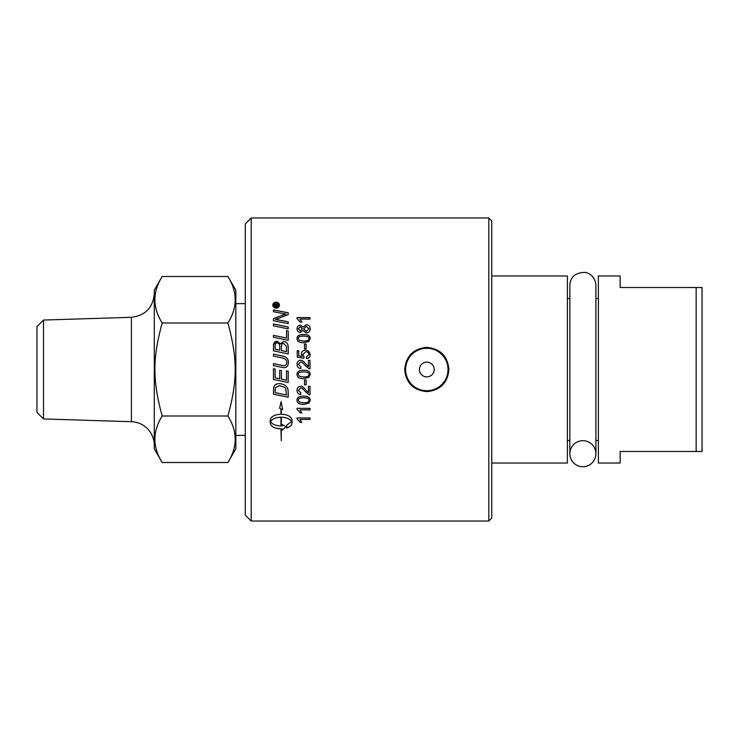 <?xml version="1.0" encoding="UTF-8"?>
<svg xmlns="http://www.w3.org/2000/svg" width="739" height="739" viewBox="0 0 739 739"><rect width="100%" height="100%" fill="white"/><g stroke="black" fill="none" stroke-linecap="round" stroke-linejoin="round"><path stroke-width="1.11" d="M696.147 287.517L620.141 287.517L620.141 275.97L598.378 275.97L598.378 463.03L620.141 463.03L620.141 451.483L702.05 451.483L702.05 287.517L696.147 287.517L696.147 451.483M491.749 275.97L567.386 275.97L567.386 463.03L491.749 463.03M448.952 369.5C447.64 382.941 440.259 390.321 426.819 391.633C413.369 390.321 405.997 382.941 404.676 369.5C405.997 356.059 413.369 348.679 426.819 347.367C440.259 348.679 447.64 356.059 448.952 369.5M491.749 369.5L491.749 220.924L488.802 217.977L488.802 521.023L491.749 518.076L491.749 369.5M274.853 305.955L275.933 305.955L275.388 304.523L274.853 306.029L275.933 305.955M251.195 217.977L245.293 223.88L245.293 515.12L251.195 521.023L251.195 217.977L488.802 217.977M227.917 322.998C237.607 307.498 237.607 291.997 227.917 276.497L235.815 290.178L235.815 448.822L227.917 462.503L162.174 462.503C152.483 447.003 152.483 431.502 162.174 416.002L227.917 416.002C237.607 380.437 237.607 358.563 227.917 322.998L162.174 322.998C152.483 358.563 152.483 380.437 162.174 416.002M43.509 418.948L36.95 412.39L36.95 326.61L43.509 320.052L43.509 418.948L131.403 421.701A23.611 23.611 0 0 1 154.275 445.303M162.174 462.503L154.275 448.822L154.275 290.178L162.174 276.497C152.483 291.997 152.483 307.498 162.174 322.998M227.917 462.503C237.607 447.003 237.607 431.502 227.917 416.002M227.917 276.497L162.174 276.497M405.6 369.5A21.219 21.219 0 0 1 426.819 348.281A21.219 21.219 0 0 1 448.028 369.5A21.219 21.219 0 0 1 426.819 390.719A21.219 21.219 0 0 1 405.6 369.5M434.209 369.5A7.399 7.399 0 0 1 423.114 375.902A7.399 7.399 0 0 1 423.114 363.098A7.399 7.399 0 0 1 434.209 369.5M276.109 302.657L273.338 305.152L276.109 307.673L278.88 305.152L276.109 302.657M277.947 305.955L277.947 306.473L274.363 306.473L274.363 305.364L275.333 303.969L276.349 304.902L277.947 303.757L276.423 305.65L277.947 305.955M275.12 349.233L279.758 350.203L279.758 347.09C279.739 344.235 278.843 342.859 277.07 342.97C275.767 342.767 275.12 343.774 275.12 345.972L275.12 349.261L279.758 350.203M281.43 350.572L286.529 351.598L286.436 346.295L283.545 343.469C282.15 343.275 281.448 344.337 281.43 346.665L281.43 350.554L286.529 351.598M275.12 392.603A3618.061 567.515 12 0 0 286.529 394.959L285.707 388.557L284.506 387.273L279.379 385.601L275.361 387.809L275.12 392.603L275.361 387.79L279.379 385.601M298.325 328.8L300.293 330.823L302.362 328.79L300.376 326.795L298.325 328.8L300.293 330.869L302.362 328.79M303.664 328.837L306.251 331.331L308.902 328.79L306.315 326.287L303.664 328.837L306.251 331.377L308.902 328.79M298.334 338.619L299.258 340.328L303.618 341.095C307.507 340.965 309.262 340.116 308.902 338.564C309.262 337.021 307.498 336.18 303.618 336.051C299.729 336.18 297.965 337.021 298.334 338.582L299.258 340.291L303.618 341.122C307.507 340.993 309.262 340.152 308.902 338.601L308.902 338.564M280.959 417.221C275.693 417.443 272.248 418.911 270.603 421.618C272.248 424.306 275.702 425.747 280.959 425.95L280.959 417.166C275.693 417.387 272.248 418.847 270.603 421.553L270.603 421.618M299.258 402.007L303.618 402.801C307.507 402.672 309.262 401.831 308.902 400.279C309.262 398.737 307.498 397.896 303.618 397.767C299.729 397.887 297.965 398.737 298.334 400.298L299.258 402.007M299.258 376.197L303.618 377.01C307.507 376.881 309.262 376.022 308.902 374.433C309.262 372.853 307.498 372.003 303.618 371.865C299.729 371.994 297.965 372.853 298.334 374.451L299.258 376.197M288.201 321.834L288.201 323.664A3625.765 1108.01 -167.6 0 0 273.448 320.735L273.448 318.758A937.689 294.002 -25 0 1 278.982 316.477L285.965 314.02L282.104 313.382A3660.923 1347.28 -167.4 0 0 273.448 311.71L273.448 309.937A3677.042 1381.773 12.7 0 1 288.201 312.763L288.201 314.602A1012.476 327.95 155.9 0 0 279.675 317.955L275.425 319.46L279.203 320.061A3670.807 1151.695 12.4 0 1 288.201 321.834M288.201 330.97L288.201 340.3A3625.765 719.25 -168 0 0 273.448 337.289L273.448 335.367A3622.402 767.599 12.1 0 1 286.529 338.037L286.529 330.638L288.201 330.97M281.494 367.255A3650.521 72.81 -168.2 0 0 273.448 365.574L273.448 363.597A3639.252 116.596 11.8 0 1 282.51 365.482L284.182 365.713C285.854 365.556 286.732 364.466 286.815 362.424C287.092 360.069 285.337 358.526 281.568 357.787A3615.788 293.254 -168.1 0 0 273.448 356.096L273.448 354.129A3617.46 338.157 11.9 0 1 282.104 355.93C286.261 356.651 288.376 358.775 288.45 362.322C288.265 365.823 286.834 367.606 284.164 367.671L281.494 367.255M297.023 317.604L309.983 317.604L309.983 319.1L299.886 319.1L301.798 322.093L300.256 322.093L297.023 318.564L297.023 317.604M306.103 343.986L306.103 348.808L304.514 348.808L304.514 343.986L306.103 343.986L304.514 344.023M308.459 366.618L308.459 360.299L309.983 360.299L309.983 368.826L308.884 368.641L305.207 365.519C303.11 362.932 301.558 361.74 300.561 361.953L298.334 364.382L300.921 366.895L300.755 368.53C298.297 368.244 297.05 366.849 297.023 364.336C297.198 361.759 298.39 360.42 300.607 360.318C301.835 359.995 303.627 361.26 305.983 364.124L308.459 366.618L305.983 364.124C303.627 361.269 301.835 360.004 300.607 360.327L300.607 360.318C298.39 360.429 297.198 361.768 297.023 364.345M310.204 374.433L308.874 377.352L303.618 378.645C299.212 378.645 297.013 377.241 297.023 374.433C296.93 371.68 299.129 370.276 303.618 370.23C307.997 370.23 310.195 371.634 310.204 374.433L308.874 377.361L303.618 378.636C299.212 378.627 297.013 377.232 297.023 374.433M308.459 392.594L308.459 386.321L309.983 386.321L309.983 394.774L308.884 394.589L305.207 391.504C303.11 388.936 301.558 387.763 300.561 387.966L298.334 390.377L300.921 392.862L300.755 394.478C298.297 394.201 297.05 392.825 297.023 390.331C297.198 387.772 298.39 386.442 300.607 386.34C301.835 386.017 303.627 387.273 305.983 390.118L308.459 392.594M308.874 403.152L303.618 404.399C299.212 404.399 297.013 403.023 297.023 400.279C296.93 397.582 299.129 396.206 303.618 396.159C307.997 396.159 310.195 397.536 310.204 400.279L308.874 403.152L303.618 404.353C299.212 404.353 297.013 402.986 297.023 400.242M297.023 417.941L309.983 417.941L309.983 419.438L299.886 419.438L301.798 422.422L300.256 422.422L297.023 418.911L297.023 417.941M286.797 428.047L286.797 425.101L291.637 421.618C290.002 418.911 286.547 417.443 281.291 417.221L281.291 425.95L282.196 425.923L282.196 424.528L286.095 426.782L282.196 430.237L282.196 428.86L281.291 428.888L281.291 440.712L280.959 428.888C274.437 428.518 270.871 426.588 270.243 423.105L270.243 420.121C270.871 416.574 274.437 414.597 280.959 414.2L280.959 408.916L279.582 408.316L281.125 401.6L282.667 409.665L281.291 409.064L281.291 414.2C287.804 414.597 291.378 416.574 291.997 420.121L291.997 423.105C291.877 425.239 290.141 426.893 286.797 428.047M297.023 408.334L309.983 408.334L309.983 409.868L299.886 409.868L301.798 412.916L300.256 412.916L297.023 409.323L297.023 408.334M306.103 379.948L306.103 384.816L304.514 384.816L304.514 379.948L306.103 379.948M310.204 354.461C310.094 356.9 308.893 358.286 306.602 358.6L306.463 356.937L308.902 354.471C308.8 352.789 307.747 351.884 305.743 351.755L302.805 354.489L304.071 356.835L303.868 358.313A4419.303 338.453 -169.3 0 0 297.235 357.066L297.235 350.683L298.75 350.683L298.75 355.801L302.214 356.503L301.41 354.073C301.577 351.616 302.972 350.286 305.595 350.083L308.634 351.099L310.204 354.461M308.874 341.436L303.618 342.702C299.212 342.693 297.013 341.316 297.023 338.564C296.93 335.866 299.129 334.499 303.618 334.462C307.997 334.453 310.195 335.82 310.204 338.564L308.874 341.436M306.242 332.91L302.981 330.518L300.348 332.402C298.297 332.291 297.189 331.1 297.023 328.827C297.207 326.546 298.325 325.345 300.385 325.234L302.981 327.063L306.297 324.726C308.699 324.855 310.001 326.213 310.204 328.8C310.011 331.395 308.69 332.772 306.242 332.91M288.201 391.993L288.201 397.24A3625.765 614.211 -168 0 1 273.448 394.201L273.679 387.375C274.428 384.899 276.358 383.643 279.471 383.606C284.386 384.151 287.222 386.137 287.97 389.592L288.201 391.993M288.201 371.218L288.201 382.506A3625.765 268.756 -168.2 0 1 273.448 379.44L273.448 368.724L275.12 369.075L275.12 377.823L279.721 378.784L279.721 370.211L281.393 370.562L281.393 379.135L286.529 380.197L286.529 370.876L288.201 371.218M288.201 346.656L288.201 353.907A3625.765 401.185 -168.1 0 0 273.448 350.84L273.541 344.291L274.723 341.917L276.949 341.15L280.506 343.847L283.536 341.483C286.381 341.787 287.942 343.506 288.201 346.656M288.201 326.952L288.201 328.846A3625.765 986.935 -167.7 0 0 273.448 325.89L273.448 324.005A3625.765 1031.145 12.3 0 1 288.201 326.952M276.109 308.181C274.077 307.969 272.968 306.962 272.783 305.152C272.968 303.35 274.077 302.353 276.109 302.159C278.123 302.334 279.231 303.332 279.434 305.152C279.231 306.981 278.123 307.997 276.109 308.181M273.448 318.823A938.465 294.298 -25 0 1 278.982 316.541L283.24 314.823M283.24 314.888L285.965 314.02M273.448 310.011A3681.153 1383.39 12.6 0 1 288.201 312.828M288.201 321.89A3674.918 1153.043 12.3 0 0 279.203 320.126L275.425 319.46M273.448 335.404A3626.449 768.495 12.1 0 1 286.529 338.074L286.529 338.037M286.529 330.684L288.201 331.026M273.448 363.606A3643.316 116.734 11.8 0 1 282.51 365.491L284.182 365.713C285.854 365.565 286.732 364.475 286.815 362.433L286.815 362.424M273.448 354.147A3621.497 338.554 11.8 0 1 282.104 355.949C286.261 356.66 288.376 358.794 288.45 362.332M301.798 322.158L299.886 319.1M297.023 317.668L309.983 317.668M308.459 360.309L309.983 360.309M298.334 364.382L300.921 366.904M308.902 374.433L308.902 374.433C309.262 372.853 307.498 371.994 303.618 371.865C299.729 371.994 297.965 372.853 298.334 374.451L298.334 374.451M309.983 394.737L308.884 394.589M308.884 394.552L305.207 391.476C303.11 388.917 301.558 387.735 300.561 387.938L298.334 390.377M300.921 392.862L300.755 394.478M300.755 394.45C298.297 394.173 297.05 392.788 297.023 390.312M310.204 400.242L308.874 403.106M308.902 400.242L308.902 400.279C309.262 398.7 307.498 397.859 303.618 397.73C299.729 397.859 297.965 398.7 298.334 400.261L298.334 400.298M309.983 419.373L299.886 419.438M301.771 422.357L300.256 422.422M300.256 422.357L297.023 418.847M281.291 417.221L281.291 417.166C286.547 417.387 290.002 418.847 291.637 421.553L291.637 421.618M286.797 427.973C290.141 426.819 291.877 425.174 291.997 423.041M281.291 409.064L282.649 409.609M279.591 408.27L280.959 408.916M270.243 423.041C270.871 426.523 274.437 428.444 280.959 428.814L280.959 428.888M281.291 428.888L282.196 428.86M282.196 430.163L286.095 426.717M309.983 409.822L299.886 409.868M301.771 412.861L300.256 412.916M300.256 412.861L297.023 409.277M306.103 384.797L304.514 384.797M306.463 356.955L308.902 354.471M302.805 354.508L304.071 356.845M297.235 350.711L298.75 350.711M302.214 356.512L298.75 355.801M301.41 354.092C301.577 351.635 302.972 350.314 305.595 350.101L308.634 351.117L310.204 354.48M297.023 338.601C296.93 335.912 299.129 334.545 303.618 334.508C307.997 334.499 310.195 335.866 310.204 338.601M297.023 328.883C297.207 326.592 298.325 325.4 300.385 325.28L302.981 327.063M302.981 327.109L306.297 324.772C308.699 324.911 310.001 326.268 310.204 328.855M288.201 397.203A3629.811 614.931 -168 0 1 273.448 394.173M286.529 394.931L285.707 388.538L284.506 387.254L279.379 385.582M288.201 382.497A3629.811 269.07 -168.2 0 1 273.448 379.421M273.448 368.724L275.12 369.075M273.448 346.203L273.541 344.319L276.949 341.187L280.506 343.875L283.536 341.52C286.381 341.815 287.942 343.543 288.201 346.683M273.448 324.061A3629.811 1032.346 12.3 0 1 288.201 327.007M272.783 305.225C272.968 303.424 274.077 302.436 276.109 302.242C278.123 302.417 279.231 303.406 279.434 305.225M273.338 305.152L276.109 307.747L278.88 305.152M274.363 306.473L275.333 304.052L276.349 304.902M276.534 304.708L277.947 303.84M277.947 306.029L276.423 305.955M582.877 440.703A13.025 13.025 0 0 1 594.156 460.24A13.025 13.025 0 0 1 571.598 460.24A13.025 13.025 0 0 1 582.877 440.703M43.509 320.052L131.403 317.299L131.403 421.701M567.386 440.518L569.852 440.518M595.902 440.518L598.378 440.518M567.386 298.482L569.852 298.482M595.902 298.482L598.378 298.482M235.815 435.354L245.293 435.354M235.815 303.646L245.293 303.646M131.403 317.299C145.352 315.571 152.982 307.701 154.275 293.697M251.195 521.023L488.802 521.023M595.902 453.728L595.902 285.272C595.422 276.386 588.364 272.479 584.798 272.386C575.422 272.608 570.443 276.894 569.852 285.272L569.852 453.728"/></g></svg>
